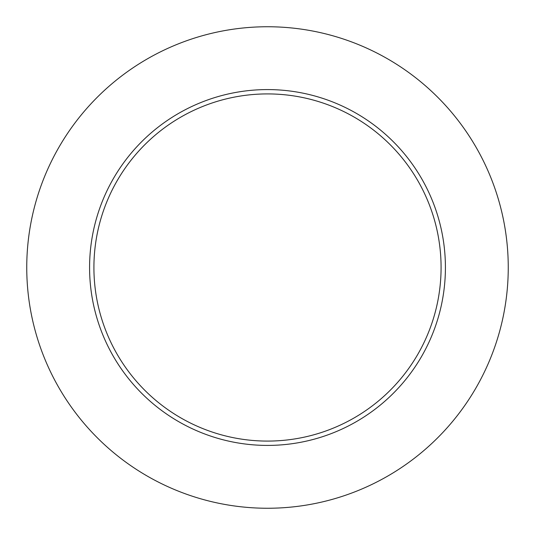 <?xml version="1.0" encoding="UTF-8"?>
<svg xmlns="http://www.w3.org/2000/svg" width="535" height="535" viewBox="0 0 535 535"><rect width="100%" height="100%" fill="white"/><g stroke="black" fill="none" stroke-linecap="round" stroke-linejoin="round"><path stroke-width="0.8" d="M508.25 267.5A240.75 240.75 0 0 0 147.125 59.004A240.75 240.75 0 0 0 147.125 475.996A240.75 240.75 0 0 0 508.25 267.5M445.414 267.5A177.914 177.914 0 0 0 178.543 113.42A177.914 177.914 0 0 0 178.543 421.58A177.914 177.914 0 0 0 445.414 267.5M441.081 267.5A173.581 173.581 0 0 0 180.71 117.172A173.581 173.581 0 0 0 180.71 417.828A173.581 173.581 0 0 0 441.081 267.5"/></g></svg>

